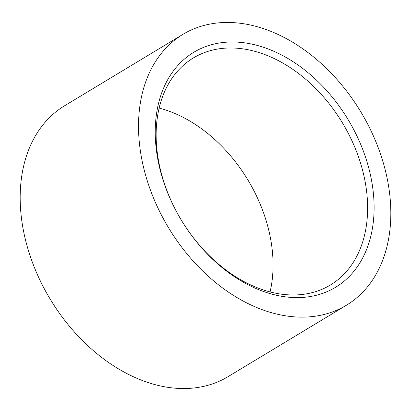 <?xml version="1.0" encoding="UTF-8"?>
<svg xmlns="http://www.w3.org/2000/svg" width="411" height="411" viewBox="0 0 411 411"><rect width="100%" height="100%" fill="white"/><g stroke="black" fill="none" stroke-linecap="round" stroke-linejoin="round"><path stroke-width="0.62" d="M334.266 311.225A158.194 112.249 -121.1 0 1 163.819 219.531A158.194 112.249 -121.1 0 1 182.941 34.349A158.194 112.249 -121.1 0 1 195.081 28.364A158.194 112.249 -121.1 0 1 365.523 120.058A158.194 112.249 -121.1 0 1 346.401 305.239A158.194 112.249 -121.1 0 1 334.266 311.225M346.401 305.239L228.059 376.651A158.194 112.249 -121.1 0 1 215.919 382.636A158.194 112.249 -121.1 0 1 45.477 290.942A158.194 112.249 -121.1 0 1 64.599 105.761L182.941 34.349M204.303 47.106A137.228 97.376 -121.1 0 1 355.957 133.965A137.228 97.376 -121.1 0 1 325.044 292.483A137.228 97.376 -121.1 0 1 173.385 205.623A137.228 97.376 -121.1 0 1 204.303 47.106M203.548 52.932A132.599 94.088 -121.1 0 1 346.411 129.789A132.599 94.088 -121.1 0 1 330.387 285.008A132.599 94.088 -121.1 0 1 320.21 290.027A132.599 94.088 -121.1 0 1 177.347 213.17A132.599 94.088 -121.1 0 1 193.37 57.951A132.599 94.088 -121.1 0 1 203.548 52.932M159.134 108.083A132.599 94.088 -121.1 0 1 270.068 291.933"/></g></svg>
